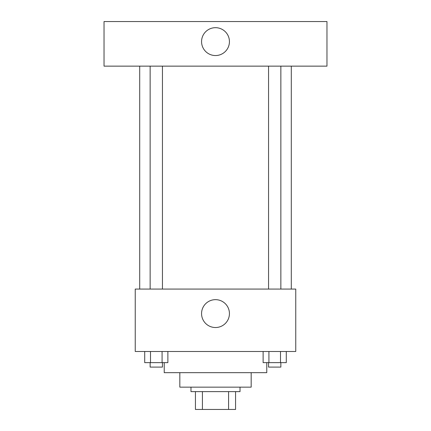 <?xml version="1.0" encoding="UTF-8"?>
<svg xmlns="http://www.w3.org/2000/svg" width="431" height="431" viewBox="0 0 431 431"><rect width="100%" height="100%" fill="white"/><g stroke="black" fill="none" stroke-linecap="round" stroke-linejoin="round"><path stroke-width="0.65" d="M228.581 391.617L228.581 409.45L195.437 409.45L195.437 391.617M228.581 409.45L235.563 409.45L235.563 391.617L235.563 409.45M240.024 387.157L240.024 391.617L190.976 391.617L190.976 387.157M202.419 391.617L202.419 409.45M251.171 372.664L251.171 387.157L179.829 387.157L179.829 372.664M266.773 362.633L266.773 372.664L164.227 372.664L164.227 362.633M295.758 351.486L135.242 351.486L135.242 289.066L295.758 289.066L295.758 351.486M229.432 313.59A13.932 13.932 0 0 1 208.534 325.658A13.932 13.932 0 0 1 208.534 301.522A13.932 13.932 0 0 1 229.432 313.59M291.297 66.137L291.297 289.066M268.556 289.066L268.556 66.137M162.444 66.137L162.444 289.066M326.967 66.137L104.033 66.137L104.033 21.55L326.967 21.55L326.967 66.137M215.5 27.681A13.932 13.932 0 0 1 227.568 48.579A13.932 13.932 0 0 1 203.432 48.579A13.932 13.932 0 0 1 215.5 27.681M286.292 351.486L286.292 362.633L263.125 362.633L263.125 351.486M280.5 351.486L280.5 362.633M268.917 351.486L268.917 362.633M280.861 362.633L280.861 367.093L268.556 367.093L268.556 362.633M167.874 351.486L167.874 362.633L144.708 362.633L144.708 351.486M162.083 351.486L162.083 362.633M150.5 351.486L150.5 362.633M162.444 362.633L162.444 367.093L150.139 367.093L150.139 362.633M139.703 66.137L139.703 289.066M280.861 289.066L280.861 66.137M150.139 66.137L150.139 289.066"/></g></svg>
